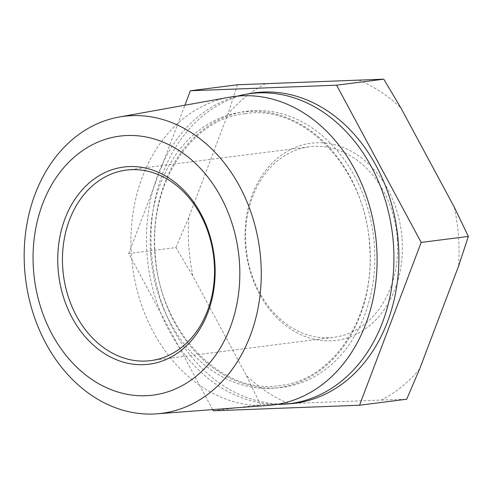 <?xml version="1.0" encoding="UTF-8"?>
<svg xmlns="http://www.w3.org/2000/svg" width="493" height="493" viewBox="0 0 493 493"><rect width="100%" height="100%" fill="white"/><g stroke="black" fill="none" stroke-linecap="round" stroke-linejoin="round"><path stroke-width="0.37" stroke-dasharray="2.46 1.85" d="M402.06 238.803A99.389 78.319 82.7 0 1 330.778 340.836A99.389 78.319 82.7 0 1 245.298 244.781A99.389 78.319 82.7 0 1 316.58 142.748A99.389 78.319 82.7 0 1 402.06 238.803M397.364 239.167A96.036 75.675 82.7 0 1 333.755 337.323A96.036 75.675 82.7 0 1 245.896 244.941A96.036 75.675 82.7 0 1 309.505 146.785A96.036 75.675 82.7 0 1 397.364 239.167M276.82 404.402A156.275 123.145 82.7 0 1 146.945 253.297A156.275 123.145 82.7 0 1 237.577 96.11M268.74 405.357A155.443 122.492 82.7 0 1 131.434 255.331A155.443 122.492 82.7 0 1 229.516 97.207M454.386 207.368A170.972 134.731 82.7 0 1 458.508 236.652A170.972 134.731 82.7 0 1 458.595 266.091M289.779 403.761A156.521 123.342 82.7 0 1 151.517 252.699A156.521 123.342 82.7 0 1 250.284 93.479M358.491 80.002A170.972 134.731 82.7 0 1 400.84 107.831M419.574 369.158A170.972 134.731 82.7 0 1 381.434 400.051L288.867 403.582A170.972 134.731 82.7 0 1 246.512 375.752L192.966 276.216A170.972 134.731 82.7 0 1 188.757 217.493L227.784 114.425A170.972 134.731 82.7 0 1 265.924 83.533M212.662 409.603L128.722 253.568L175.89 247.566L192.966 276.216M246.512 375.752L260.477 404.802L288.867 403.582M213.309 410.805L260.477 404.802M381.434 400.051L406.707 399.231M237.534 84.753L227.784 114.425M188.757 217.493L175.89 247.566M128.722 253.568L184.893 105.219M154.808 253.494A139.217 109.705 82.7 0 1 254.653 110.58A139.217 109.705 82.7 0 1 374.384 245.126A139.217 109.705 82.7 0 1 274.539 388.046A139.217 109.705 82.7 0 1 154.808 253.494M150.636 254.043A138.995 109.526 82.7 0 1 250.321 111.356A138.995 109.526 82.7 0 1 369.855 245.687A138.995 109.526 82.7 0 1 270.176 388.373A138.995 109.526 82.7 0 1 150.636 254.043M245.076 113.643C191.444 118.69 148.892 183.581 155.166 253.544C158.968 330.674 221.197 395.417 279.685 385.544C333.323 380.497 375.876 315.606 369.596 245.643C365.8 168.52 303.565 103.776 245.076 113.643M150.618 360.63L333.755 337.323M126.368 170.097L309.505 146.785"/><path stroke-width="0.74" d="M214.825 262.64A99.389 78.319 82.7 0 1 143.543 364.666A99.389 78.319 82.7 0 1 58.063 268.611A99.389 78.319 82.7 0 1 129.345 166.579A99.389 78.319 82.7 0 1 214.825 262.64M214.227 262.479A96.036 75.675 82.7 0 1 150.618 360.63A96.036 75.675 82.7 0 1 62.759 268.247A96.036 75.675 82.7 0 1 126.368 170.097A96.036 75.675 82.7 0 1 214.227 262.479M33.481 269.548A130.565 102.883 82.7 0 1 127.12 135.513A130.565 102.883 82.7 0 1 239.407 261.697A130.565 102.883 82.7 0 1 145.774 395.731A130.565 102.883 82.7 0 1 33.481 269.548M24.65 269.326A149.718 117.975 82.7 0 1 119.121 117.026A149.718 117.975 82.7 0 1 260.785 260.322A149.718 117.975 82.7 0 1 156.897 413.824A149.718 117.975 82.7 0 1 24.65 269.326M237.577 96.11A156.275 123.145 82.7 0 1 245.551 94.329A156.275 123.145 82.7 0 1 393.42 243.906A156.275 123.145 82.7 0 1 284.985 404.124A156.275 123.145 82.7 0 1 276.82 404.402M119.121 117.026L229.516 97.207A155.443 122.492 82.7 0 1 376.603 245.989A155.443 122.492 82.7 0 1 268.74 405.357L156.897 413.824M336.596 85.184L421.182 242.42L359.539 405.234L406.707 399.231L419.574 369.158L458.595 266.091L468.35 236.418L454.386 207.368L400.84 107.831L383.764 79.176L237.534 84.753L190.366 90.755L336.596 85.184L383.764 79.176M245.551 94.329L250.284 93.479A156.521 123.342 82.7 0 1 398.387 243.289A156.521 123.342 82.7 0 1 289.779 403.761L284.985 404.124M359.539 405.234L213.309 410.805L212.662 409.603M421.182 242.42L468.35 236.418M184.893 105.219L190.366 90.755"/></g></svg>
